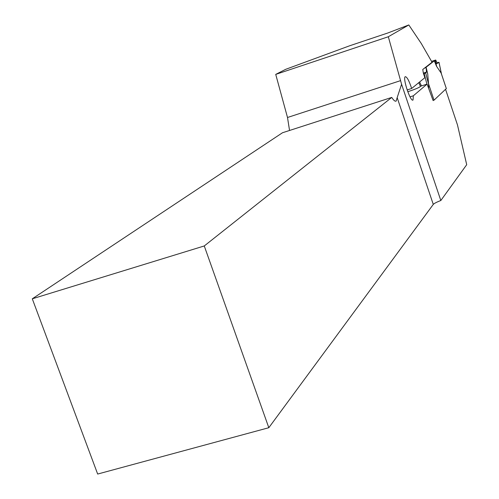 <?xml version="1.0" encoding="UTF-8"?>
<svg xmlns="http://www.w3.org/2000/svg" width="499" height="499" viewBox="0 0 499 499"><rect width="100%" height="100%" fill="white"/><g stroke="black" fill="none" stroke-linecap="round" stroke-linejoin="round"><path stroke-width="0.75" d="M275.729 74.395L285.74 69.305L349.637 45.783L387.823 32.99L408.812 24.95L388.322 36.745L275.729 74.395L287.505 117.49L289.545 130.476M408.812 24.95L421.293 43.519L432.047 62.25L422.772 69.473L423.339 73.116L424.867 77.682L411.663 88.479C409.074 80.651 406.928 76.721 405.238 76.69C402.4 77.894 410.602 102.463 413.022 100.018L412.748 100.106M445.563 89.327L457.483 124.95L466.708 164.695L440.829 200.511L401.583 84.256L388.322 36.745M413.022 100.018L413.353 95.783L427.082 84.106L433.113 100.561M407.777 91.741C414.089 89.639 418.062 88.061 419.69 87.007L420.676 86.184L427.082 84.106M440.829 200.511C436.662 202.126 434.149 203.424 433.282 204.409L397.167 97.636L401.583 84.256M397.167 97.636L396.175 101.047C395.164 101.659 393.686 100.455 391.74 97.424L282.49 132.753L32.292 298.807L97.667 474.05L268.818 427.712L433.282 204.409M391.74 97.424L204.266 245.957L32.292 298.807M204.266 245.957L268.818 427.712M407.14 89.945L411.663 88.479M413.353 95.783L410.016 96.862M433.095 100.567L434.03 100.156L446.324 88.566M446.331 88.604L441.128 73.041L436.569 66.323M437.143 62.799L438.995 62.269L437.417 63.336L435.708 60.017L434.311 60.803L436.357 65.874M434.311 60.803L425.978 67.346M427.394 72.58L427.512 73.022M427.73 74.002L425.965 67.315M434.03 100.156L428.541 83.788L427.743 74.083L426.146 67.427L426.464 72.106L423.339 73.128M441.197 73.203L441.453 74.008M428.541 83.788L428.716 87.967M438.97 62.294L441.422 73.858M434.404 60.747L436.45 65.824L435.122 60.391M435.708 60.017L431.548 61.377M423.551 73.752L425.678 72.954L426.464 72.106M425.678 72.954L428.76 84.917M424.462 68.157L425.897 67.689M418.78 82.659L420.507 86.321M424.175 73.546L426.913 84.163M419.615 81.973L421.48 85.922M436.039 63.785C439.738 62.294 439.694 62.101 435.895 63.205M400.635 80.62L287.505 117.49M435.203 60.348L436.768 66.754M396.175 101.047L395.651 101.216M441.253 73.365L446.343 88.585M427.718 73.939L426.152 67.421M441.515 74.151L438.995 62.269M420.476 86.352L418.748 82.684"/></g></svg>
